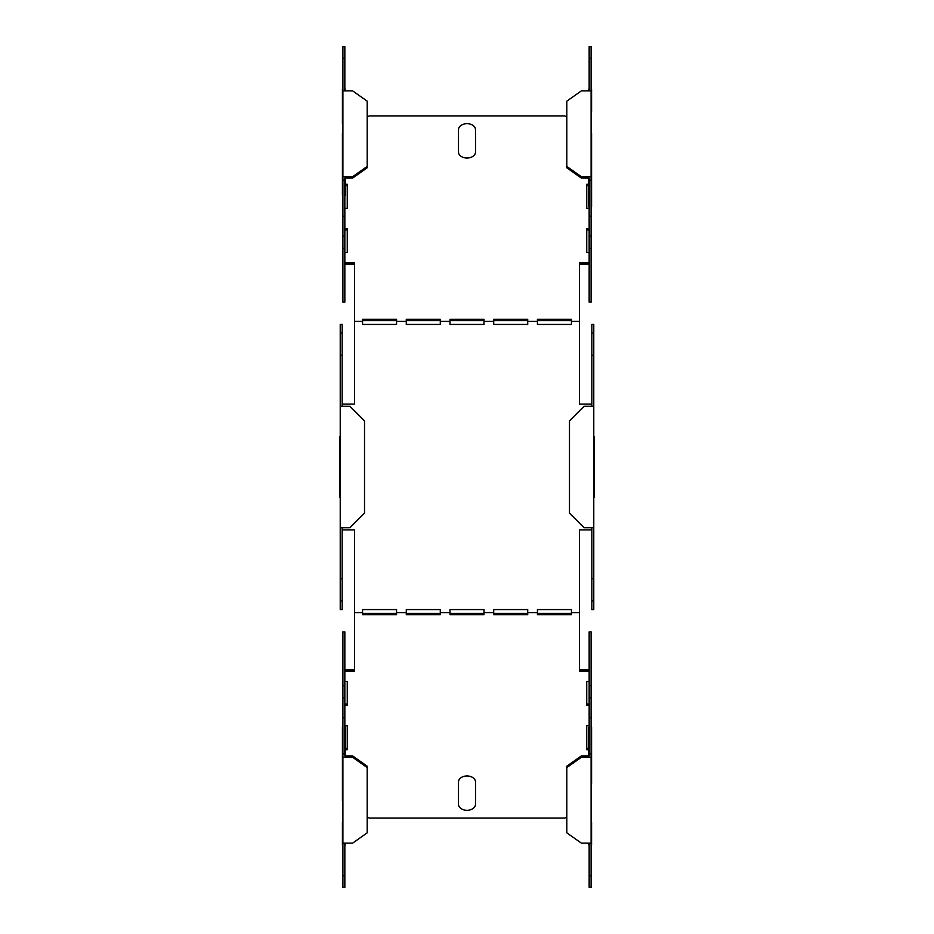 <?xml version="1.0" encoding="UTF-8"?>
<svg xmlns="http://www.w3.org/2000/svg" width="934" height="934" viewBox="0 0 934 934"><rect width="100%" height="100%" fill="white"/><g stroke="black" fill="none" stroke-linecap="round" stroke-linejoin="round"><path stroke-width="1.4" d="M594.257 483.52C594.257 493.502 594.257 493.502 594.257 483.52L594.257 450.48C594.257 440.498 594.257 440.498 594.257 450.48L594.257 483.52M594.257 497.367L594.257 436.633L594.257 497.367M591.584 783.895L591.584 740.954L591.584 783.895M591.584 206.788L591.584 172.44L591.584 206.788M591.584 111.461L591.584 89.139L591.584 111.461M342.416 801.068L342.416 740.954L342.416 801.068M339.743 497.367L339.743 436.633L339.743 497.367M339.743 483.52L339.743 450.48C339.743 440.498 339.743 440.498 339.743 450.48L339.743 483.52C339.743 493.502 339.743 493.502 339.743 483.52M342.416 195.276L342.416 172.953L342.416 195.276M342.416 175.872L342.416 132.932L342.416 175.872M342.416 89.139L342.416 123.486L342.416 89.139M591.584 175.872L591.584 132.932L591.584 175.872M591.584 750.574L591.584 727.212L591.584 750.574M342.416 750.06L342.416 726.699L342.416 750.06M342.416 822.539L342.416 844.861L342.416 822.539M591.584 822.539L591.584 844.861L591.584 822.539M345.323 195.276L345.323 178.102L345.323 195.276M345.323 89.139L345.323 90.855L345.323 89.139M345.323 755.898L345.323 726.699L345.323 755.898M345.323 843.145L345.323 844.861L345.323 843.145M588.677 755.898L588.677 727.212L588.677 755.898M588.677 843.145L588.677 844.861L588.677 843.145M588.677 206.788L588.677 178.102L588.677 206.788M588.677 90.855L588.677 89.139L588.677 90.855M588.677 178.102L588.677 193.046L588.677 178.102M458.501 804.291A8.499 6.013 180 0 0 467 810.303A8.499 6.013 180 0 0 475.499 804.291L475.499 781.968A8.499 6.013 180 0 0 467 775.956A8.499 6.013 180 0 0 458.501 781.968L458.501 804.291M458.501 152.02A8.499 6.013 0 0 0 467 158.033A8.499 6.013 0 0 0 475.499 152.02L475.499 129.686A8.499 6.013 0 0 0 467 123.673A8.499 6.013 0 0 0 458.501 129.686L458.501 152.02M344.844 262.933L354.546 262.933L354.546 321.401L362.555 321.401L362.555 319.276L396.565 319.276L396.565 321.401L406.278 321.401L406.278 319.276L440.288 319.276L440.288 321.401L450.001 321.401L450.001 324.425L483.999 324.425L483.999 321.401L493.712 321.401L493.712 319.276L527.722 319.276L527.722 321.401L537.435 321.401L537.435 319.276L571.445 319.276L571.445 321.401L579.454 321.401L579.454 262.933L589.156 262.933M589.156 228.585L586.739 228.585L586.739 252.635L589.156 252.635M589.156 184.278L586.739 184.278L586.739 208.317L589.156 208.317M367.19 117.287L369.117 115.921L564.883 115.921L566.81 117.287M344.844 208.317L347.261 208.317L347.261 184.278L344.844 184.278M344.844 252.635L347.261 252.635L347.261 228.585L344.844 228.585M450.001 321.401L450.001 319.276L483.999 319.276L483.999 321.401M537.435 320.642L571.445 320.642M493.712 320.642L527.722 320.642M450.001 320.642L483.999 320.642M406.278 320.642L440.288 320.642M362.555 320.642L396.565 320.642M344.844 264.31L354.546 264.31M344.844 229.962L347.25 229.962L347.25 252.635M344.844 185.656L347.25 185.656L347.25 208.317M589.156 185.656L586.75 185.656L586.739 184.278M586.75 208.317L586.75 185.656M586.75 252.635L586.75 229.962L589.156 229.962M589.156 264.31L579.454 264.31M362.555 321.401L362.555 324.425L396.565 324.425L396.565 321.401M342.171 404.095L354.546 404.095L354.546 321.401M591.829 529.905L579.454 529.905L579.454 612.599L571.445 612.599L571.445 614.724L537.435 614.724L537.435 612.599L527.722 612.599L527.722 614.724L493.712 614.724L493.712 612.599L483.999 612.599L483.999 614.724L450.001 614.724L450.001 612.599L440.288 612.599L440.288 614.724L406.278 614.724L406.278 612.599L396.565 612.599L396.565 614.724L362.555 614.724L362.555 612.599L354.546 612.599L354.546 529.905L342.171 529.905M362.555 612.599L362.555 609.575L396.565 609.575L396.565 612.599M406.278 612.599L406.278 609.575L440.288 609.575L440.288 612.599M450.001 612.599L450.001 609.575L483.999 609.575L483.999 612.599M493.712 612.599L493.712 609.575L527.722 609.575L527.722 612.599M537.435 612.599L537.435 609.575L571.445 609.575L571.445 612.599M579.454 321.401L579.454 404.095L591.829 404.095M537.435 321.401L537.435 324.425L571.445 324.425L571.445 321.401M527.722 321.401L527.722 324.425L493.712 324.425L493.712 321.401M440.288 321.401L440.288 324.425L406.278 324.425L406.278 321.401M579.454 612.599L579.454 671.067L589.156 671.067L589.156 681.365L586.739 681.365L586.75 704.038L589.156 704.038M344.844 671.067L354.546 671.067L354.546 612.599M406.278 613.358L440.288 613.358M450.001 613.358L483.999 613.358M493.712 613.358L527.722 613.358M537.435 613.358L571.445 613.358M589.156 669.69L579.454 669.69M586.75 704.038L586.739 705.415L589.156 705.415L589.156 725.683L586.739 725.683L586.75 748.344L589.156 748.344M344.844 748.344L347.25 748.344L347.25 725.683L344.844 725.683M344.844 704.038L347.25 704.038L347.25 681.365L344.844 681.365M354.546 669.69L344.844 669.69M362.555 613.358L396.565 613.358M591.829 355.27L591.829 324.425L593.779 324.425L593.779 355.27L591.829 355.27L591.829 406.278M593.779 406.278L593.779 527.722L584.065 527.722L569.483 513.151L569.483 420.849L584.065 406.278L593.779 406.278L593.779 355.27M593.779 600.982L591.829 600.982L591.829 609.575L593.779 609.575L593.779 527.722M586.75 748.344L586.739 749.722L589.156 749.722L589.156 755.898L581.392 755.898L566.81 766.207L566.81 767.573L581.392 757.276L591.105 757.276L591.105 887.3L589.156 887.3L589.156 843.145M589.156 90.855L589.156 46.7L591.105 46.7L591.105 236.185L589.156 236.185L589.156 178.102L581.392 178.102L566.81 167.793L566.81 101.164L581.392 90.855L591.105 90.855M591.105 248.327L591.105 302.102L589.156 302.102L589.156 248.327L591.105 248.327L591.105 236.185M586.75 229.962L586.739 228.585M591.105 685.673L591.105 631.898L589.156 631.898L589.156 697.815L591.105 697.815L591.105 685.673L589.156 685.673M591.105 757.276L591.105 697.815M344.844 749.722L347.261 749.722L347.261 725.683M347.25 748.344L347.261 749.722M344.844 705.415L347.261 705.415L347.261 681.365M347.25 704.038L347.261 705.415M342.895 875.777L342.895 887.3L344.844 887.3L344.844 875.777L342.895 875.777L342.895 753.831L344.844 753.831L344.844 755.898L352.608 755.898L367.19 766.207L367.19 832.836L352.608 843.145L342.895 843.145M344.844 685.673L342.895 685.673L342.895 631.898L344.844 631.898L344.844 717.767L342.895 717.767L342.895 753.831M342.895 717.767L342.895 685.673M342.895 176.724L342.895 302.102L344.844 302.102L344.844 178.102L352.608 178.102L367.19 167.793L367.19 166.427L352.608 176.724L342.895 176.724L342.895 46.7L344.844 46.7L344.844 58.223L342.895 58.223M347.25 229.962L347.261 228.585M342.171 527.722L342.171 578.73L340.221 578.73L340.221 324.425L342.171 324.425L342.171 333.018L340.221 333.018M340.221 578.73L340.221 609.575L342.171 609.575L342.171 578.73M347.261 184.278L347.25 185.656M340.221 355.27L342.171 355.27L342.171 333.018M342.171 355.27L342.171 406.278M367.19 816.713L369.117 818.079L564.883 818.079L566.81 816.713M586.739 725.683L586.739 749.722M586.739 681.365L586.739 705.415M591.105 753.831L589.156 753.831L589.156 697.815M344.844 717.767L344.844 753.831M344.844 843.145L344.844 875.777M344.844 90.855L344.844 58.223M342.895 90.855L352.608 90.855L367.19 101.164L367.19 166.427M340.221 406.278L349.935 406.278L364.517 420.849L364.517 513.151L349.935 527.722L340.221 527.722M367.19 767.573L352.608 757.276L342.895 757.276M352.608 757.276L352.608 755.898M591.829 600.982L591.829 527.722M591.105 843.145L581.392 843.145L566.81 832.836L566.81 767.573M591.105 176.724L581.392 176.724L566.81 166.427M591.105 180.169L589.156 180.169M581.392 176.724L581.392 178.102M589.156 248.327L589.156 236.185M344.844 697.815L342.895 697.815M581.392 757.276L581.392 755.898M352.608 176.724L352.608 178.102M342.895 180.169L344.844 180.169M589.156 875.777L591.105 875.777M589.156 717.767L591.105 717.767M591.105 58.223L589.156 58.223M589.156 216.233L591.105 216.233M344.844 216.233L342.895 216.233M342.895 236.185L344.844 236.185M342.895 248.327L344.844 248.327M591.829 333.018L593.779 333.018M593.779 578.73L591.829 578.73M340.221 600.982L342.171 600.982"/></g></svg>
